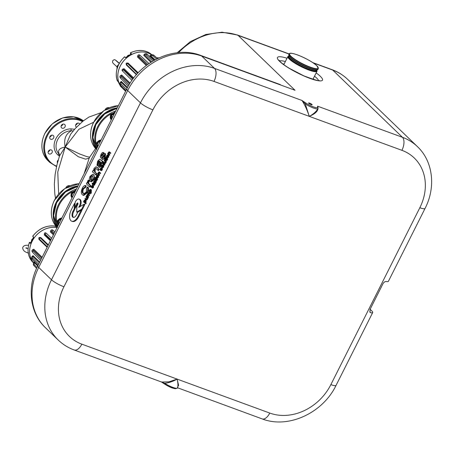 <?xml version="1.0" encoding="UTF-8"?>
<svg xmlns="http://www.w3.org/2000/svg" width="454" height="454" viewBox="0 0 454 454"><rect width="100%" height="100%" fill="white"/><g stroke="black" fill="none" stroke-linecap="round" stroke-linejoin="round"><path stroke-width="0.68" d="M74.745 207.739L76.794 203.664A1.22 0.624 110.1 0 1 77.696 202.978A1.22 0.624 110.1 0 1 77.753 204.589L76.874 206.332L76.698 212.126L77.816 212.154L76.476 214.816A4.54 2.321 110.1 0 1 73.128 217.37A4.54 2.321 110.1 0 1 72.691 217.086A4.54 2.321 110.1 0 1 72.912 211.388L74.24 208.749L74.518 203.415L71.295 209.827A8.626 4.404 -69.9 0 0 70.869 220.655A8.626 4.404 -69.9 0 0 71.709 221.189A8.626 4.404 -69.9 0 0 78.06 216.348L81.187 210.128L82.401 209.402L84.926 204.385L84.206 204.124L78.735 207.404L79.371 206.144A5.346 2.73 -69.9 0 0 79.115 199.107A5.346 2.73 -69.9 0 0 75.182 202.109L74.745 207.739L75.466 208L77.515 203.931A1.22 0.624 110.1 0 1 77.963 203.352M71.709 221.189L72.424 221.45A8.626 4.404 -69.9 0 0 78.78 216.609L81.907 210.389L81.187 210.128L77.816 212.149M73.508 217.438A4.54 2.321 110.1 0 1 73.406 217.352A4.54 2.321 110.1 0 1 73.633 211.649L74.955 209.01L75.018 207.841M308.754 103.291A2.003 0.38 -153.3 0 1 308.578 102.984A2.003 0.38 -153.3 0 1 310.048 103.319A2.003 0.38 -153.3 0 1 311.983 104.477A2.003 0.38 -153.3 0 1 312.159 104.783A2.003 0.38 -153.3 0 1 310.689 104.454A2.003 0.38 -153.3 0 1 308.754 103.291M79.955 206.672L80.086 206.411A5.346 2.73 -69.9 0 0 79.83 199.374L79.115 199.107M85.522 185.561L84.96 187.065L82.832 188.654C81.902 190.884 81.958 192.451 82.997 193.342L83.746 193.835L86.277 192.031L86.566 188.24L87.401 187.003C88.053 188.433 87.866 190.226 86.845 192.382L83.059 195.209L82.305 194.721C80.999 193.364 81.016 191.157 82.361 188.104C83.354 186.197 84.41 185.351 85.522 185.561L86.237 185.828L85.681 187.332L83.553 188.915C82.622 191.151 82.673 192.712 83.712 193.608L84.098 193.915M87.401 187.003L88.116 187.269C88.768 188.694 88.587 190.487 87.565 192.649L83.774 195.47L83.059 195.209M86.93 182.65L87.372 183.081L87.605 181.14L88.343 180.113L89.063 180.38L89.353 181.237L88.802 181.941L88.666 183.422L90.896 185.862L90.267 187.11L89.552 186.849L86.362 183.779L86.93 182.65L87.338 182.803M92.707 174.274L93.257 174.637C94.301 175.567 94.319 177.196 93.32 179.517L90.641 181.583L90.034 181.186L89.273 178.859L90.023 176.339L92.707 174.274L93.978 174.904L94.517 178.592L95.056 178.791M94.494 178.666L94.035 179.784L91.356 181.844L90.641 181.583M105.6 153.792L104.885 153.531L104.494 157.3C103.671 158.974 102.82 159.615 101.94 159.235L102.513 157.935L103.994 156.8L104.312 154.837L103.086 156.034C102.252 157.487 101.458 158.094 100.692 157.85L100.385 156.392L101.043 154.428C101.764 152.902 102.519 152.283 103.308 152.567L102.735 153.872L101.588 154.82L101.265 156.545L102.434 155.455C103.285 153.951 104.102 153.31 104.885 153.531L105.6 153.792L105.209 157.566M105.163 157.663L104.675 158.497M104.596 158.622L102.661 159.502M104.556 155.279L103.801 156.295C102.973 157.754 102.173 158.355 101.412 158.111M103.75 152.731L104.023 152.828L103.478 154.076M103.45 154.133L102.309 155.086L101.895 156.204M86.05 200.242L85.097 199.828L86.05 200.242L86.107 202.104L85.556 202.66L86.186 203.267L85.931 203.772L83.474 201.826L84.098 200.509L85.329 199.981L85.386 201.843L84.836 202.399L85.465 203.006L85.216 203.506M93.524 185.72L93.552 187.298L92.593 188.098L91.816 187.808L92.122 187.315M93.995 184.114L94.052 184.619L93.342 184.897L92.627 184.211L92.451 184.557L92.117 183.717L92.241 183.093L92.678 183.512L92.905 183.064L92.883 183.711L93.603 184.403L93.995 184.114L94.926 184.511L94.063 185.164M93.201 184.761L92.451 184.557M92.905 183.064L93.825 183.524L93.921 184.284M94.534 180.584L96.356 181.657L95.544 183.342L94.812 183.995L94.092 183.734L93.967 182.656L94.483 181.316L93.865 181.685L93.439 183.058L93.711 181.401L94.534 180.584L95.641 181.39L94.824 183.081L93.995 183.666M95.158 181.889L95.907 182.167M99.647 172.866L99.029 173.116L99.074 174.24L99.755 174.904L99.505 175.403L97.514 173.91L97.933 173.473M97.763 173.411L98.944 171.907L100.663 173.099L100.408 173.598L98.762 172.48M102.281 168.309L102.309 169.887L101.35 170.687L100.572 170.398L100.879 169.904M103.705 165.114L102.984 164.853L103.013 166.805L101.696 167.469L101.395 166.539L101.69 165.534L102.769 164.706L103.705 165.114L103.728 167.066L102.417 167.73M109.766 152.754L109.142 153.004L109.187 154.133L109.868 154.791L109.618 155.291L107.626 153.798L108.052 153.361M107.876 153.299L109.056 151.801L110.776 152.987L110.526 153.486L108.875 152.374M108.688 155.211L107.967 154.945L107.995 156.897L106.679 157.566L106.372 156.636L106.673 155.626L107.746 154.803L108.688 155.211L108.71 157.163L107.399 157.827M105.294 157.05L105.266 157.765L105.294 157.05L106.174 157.651M106.48 157.765L107.757 158.991L107.507 159.49L105.515 157.998L105.765 157.498L106.48 157.765M106.378 159.502L106.429 160.001L105.725 160.285L105.01 159.592L104.63 159.751L104.499 159.104L104.624 158.48L105.061 158.9L105.288 158.452L105.26 159.093L105.986 159.791L106.378 159.502L107.309 159.893L106.44 160.546M105.583 160.148L104.834 159.944M105.288 158.452L106.208 158.906L106.298 159.666M105.016 162.821L104.25 163.423L103.251 162.504L103.501 162.004L104.431 162.855L104.88 162.492L104.823 161.346L104.153 160.705L104.409 160.2L105.124 160.466L106.401 161.692L106.145 162.192L105.22 161.732L105.016 162.821L105.731 163.082L104.987 163.695L104.267 163.434L104.965 163.69M105.941 161.993L105.731 163.082M103.501 162.004L104.715 162.742M103.143 163.014L104.891 164.694L104.636 165.194L102.173 163.253L102.428 162.753L103.143 163.014M98.575 175.318L97.854 175.057L97.877 177.009L96.566 177.673L96.259 176.748L96.56 175.738L97.633 174.909L98.575 175.318L98.597 177.27L97.281 177.94M95.181 177.156L95.153 177.877L95.181 177.156L96.061 177.764M96.367 177.877L97.644 179.103L97.389 179.602L95.397 178.11L95.652 177.61L96.367 177.877M96.259 179.614L96.316 180.113L95.607 180.397L94.897 179.705L94.716 180.056L94.381 179.211L94.506 178.592L94.943 179.012L95.17 178.564L95.147 179.205L95.868 179.903L96.259 179.614L97.19 180.005L96.327 180.658M95.465 180.261L94.716 180.056M95.17 178.564L96.089 179.018L96.186 179.778M91.333 189.738L90.38 189.324L91.333 189.738L91.39 191.599L90.84 192.156L91.47 192.763L91.214 193.262L88.757 191.321L89.381 190.005L90.618 189.471L90.675 191.333L90.119 191.894L90.749 192.502L90.499 193.001M88.502 194.874L87.98 195.078L88.087 196.179L88.74 196.809L88.485 197.308L86.493 195.816L86.93 195.385M89.188 192.541L90.397 193.506L90.147 194.006L88.643 192.984L88.087 193.171L88.808 193.432L88.842 194.454L89.569 195.158L89.319 195.657L87.787 194.607L87.264 194.817L87.98 195.078M89.359 193.245L88.808 193.432M86.748 199.141L85.982 199.749L84.983 198.824L85.233 198.324L86.164 199.175L86.612 198.812L86.555 197.666L85.885 197.025L86.141 196.52L86.856 196.786L88.133 198.012L87.877 198.512L86.952 198.052L86.748 199.141L87.463 199.402L86.72 200.015L85.999 199.754L86.697 200.01M87.673 198.313L87.463 199.402M85.233 198.324L86.447 199.062M101.985 161.147L102.445 161.21L101.815 162.458L101.236 162.458L100.402 165.432C99.704 166.834 99.012 167.322 98.331 166.896L98.257 164.371L99.551 161.022L98.83 160.807L98.013 161.942L97.633 164.183L96.946 165.375L97.621 161.232L99.681 159.195L103.16 161.471L102.536 162.719L101.951 162.719L101.123 165.693C100.419 167.095 99.727 167.583 99.046 167.163M102.536 162.719L101.236 162.458M99.42 160.892L98.83 160.807L99.54 161.062L98.728 162.203L98.348 164.444M98.121 164.842L97.661 165.642L96.946 165.375M99.681 159.195L102.371 161.21M95.913 168.468L95.113 169.387L95.227 172.208L96.935 173.854L96.305 175.102L92.4 171.771L93.03 170.517L93.462 170.676M96.651 167.015L99.199 169.353L98.569 170.602L95.522 168.201M177.429 387.966C178.184 386.195 178.082 383.238 177.128 379.101L269.772 413.072A48.93 41.042 134 0 0 330.864 384.634L419.837 207.733A48.93 41.042 -46 0 0 401.921 150.325L309.276 116.355C316.387 113.335 319.162 109.947 317.596 106.191L317.953 108.568C316.319 111.542 313.425 114.136 309.276 116.355L305.27 103.921A0.891 0.448 -56.9 0 1 306.132 103.211L301.978 100.459C304.713 104.658 307.148 109.953 309.276 116.355L213.993 81.414A48.93 41.042 -46 0 0 152.907 109.857L63.935 286.758A48.93 41.042 134 0 0 81.845 344.166A10.38 5.3 110.1 0 1 74.206 349.989L161.624 382.041L168.99 381.831L177.128 379.101L178.575 385.23L177.344 387.807M164.666 384.067L161.647 382.12M369.726 311.79L370.697 312.727A10.38 1.964 26.7 0 0 372.706 312.534A10.38 1.964 26.7 0 0 371.809 310.939L370.106 309.299M419.837 207.733A10.38 1.964 26.7 0 0 425.04 208.471L388.403 281.315A10.38 1.964 -153.3 0 1 386.399 281.514C385.191 281.355 384.073 282.048 383.045 283.574L369.965 309.588L370.112 312.42L370.697 312.727M81.845 344.166L177.128 379.101C173.07 381.4 168.945 382.807 164.751 383.318L161.357 381.945M269.772 413.072A10.38 5.3 110.1 0 1 262.134 418.894L177.548 387.767L177.401 388.062A8.898 1.68 26.7 0 1 172.73 387.347A8.898 1.68 26.7 0 1 164.751 383.318A0.891 0.448 123.1 0 0 164.734 384.135L164.734 384.135A0.891 0.448 123.1 0 0 164.825 384.175A8.007 1.515 -153.3 0 0 172.197 387.869A8.007 1.515 -153.3 0 0 176.243 388.357M313.192 62.913L332.703 70.064L402.437 137.295L317.596 106.191L317.55 107.399A8.007 1.515 -153.3 0 1 313.504 106.911A8.007 1.515 -153.3 0 1 306.132 103.211M317.891 108.716L317.925 108.665A8.898 1.68 26.7 0 1 313.254 107.95A8.898 1.68 26.7 0 1 305.27 103.921L301.978 100.459L214.509 68.389L201.724 56.063A10.38 5.3 110.1 0 0 200.713 55.422L280.356 84.626M317.953 108.568A0.891 0.874 -170.4 0 0 318.033 108.33L318.033 108.33A0.891 0.874 -170.4 0 0 317.55 107.399M109.045 152.493L108.427 152.743L108.466 153.866L109.868 154.791M109.153 154.525L108.903 155.024M108.466 153.866L109.187 154.133M108.427 152.743L109.142 153.004M109.777 152.062L109.056 151.801L110.776 152.987M110.055 152.726L109.806 153.225M109.278 151.971L109.999 152.238M107.638 157.986L106.679 157.566M107.303 157.197L106.928 157.061L107.791 156.704L107.729 155.455L106.877 155.818L107.116 157.186M107.995 156.897L108.71 157.163M106.877 155.818L107.592 156.085L107.649 157.328M108.444 155.716L107.592 156.085M105.521 157.266L106.236 157.527M105.266 157.765L105.578 157.879M105.765 157.498L107.757 158.991M107.036 158.73L106.786 159.229M105.26 159.093L105.981 159.36M105.487 158.645L106.208 158.906M104.624 158.48L105.169 158.679M106.429 160.001L107.15 160.268M106.679 160.722L105.725 160.285M106.588 159.632L107.309 159.893M104.409 160.2L106.401 161.692M105.68 161.431L105.43 161.93M102.428 162.753L104.891 164.694M104.17 164.433L103.921 164.933M102.655 167.895L101.696 167.469M102.32 167.106L101.946 166.97L102.808 166.607L102.746 165.364L101.895 165.727L102.133 167.095M103.013 166.805L103.728 167.066M101.895 165.727L102.61 165.988L102.666 167.231M103.467 165.625L102.61 165.988M100.845 169.892L101.52 168.638L100.073 169.841L99.948 169.257L101.117 167.73L100.3 169.319L101.747 168.116L101.594 169.62L102.309 169.887M101.594 169.62L100.572 170.398M100.686 170.437L101.293 170.659M100.43 168.633L100.845 168.78M100.867 168.241L101.168 168.355M101.032 169.115L101.463 169.274M100.873 170.159L100.073 169.841M98.932 172.605L98.308 172.855L98.353 173.978L99.755 174.904M99.034 174.637L98.785 175.136M98.353 173.978L99.074 174.24M98.308 172.855L99.029 173.116M99.647 172.168L98.932 171.907L99.942 172.838L100.663 173.099M99.942 172.838L99.693 173.337M99.165 172.083L99.88 172.35M97.525 178.099L96.566 177.673M97.184 177.31L96.816 177.173L97.678 176.816L97.616 175.567L96.759 175.931L96.997 177.298M97.877 177.009L98.597 177.27M96.759 175.931L97.479 176.197L97.531 177.44M98.331 175.829L97.479 176.197M95.402 177.372L96.123 177.639M95.153 177.877L95.459 177.985M95.652 177.61L97.644 179.103M96.923 178.842L96.674 179.341M95.147 179.205L95.862 179.472M95.374 178.757L96.089 179.018M96.316 180.113L97.031 180.38M96.56 180.834L95.607 180.397M96.475 179.744L97.19 180.005M95.459 181.367L96.356 181.657M94.313 183.183L94.687 181.509L94.273 183.183M93.439 183.058L93.853 183.212M93.865 181.685L94.296 181.844M94.824 183.081L95.544 183.342M92.883 183.711L93.598 183.972M93.11 183.257L93.825 183.524M92.241 183.093L92.792 183.297M94.052 184.619L94.767 184.88M94.296 185.334L93.342 184.897M94.211 184.245L94.926 184.511M92.088 187.303L92.764 186.049L91.316 187.252L91.192 186.668L92.361 185.141L91.543 186.73L92.991 185.527L92.837 187.031L93.552 187.298M92.837 187.031L91.816 187.808M91.929 187.848L92.537 188.069M91.674 186.044L92.088 186.191M92.111 185.652L92.412 185.765M92.275 186.526L92.707 186.685M92.117 187.57L91.316 187.252M90.034 191.582L89.654 191.446L90.465 191.157L90.369 189.976L89.557 190.254L89.847 191.571M90.749 192.502L91.47 192.763M90.119 191.894L90.84 192.156M90.675 191.333L91.39 191.599M89.557 190.254L90.272 190.515L90.374 191.707M91.084 190.237L90.272 190.515M87.787 194.607L87.264 194.817L87.372 195.918L88.74 196.809M88.019 196.542L87.77 197.042M88.643 192.984L88.087 193.171L88.121 194.193L89.569 195.158M88.848 194.891L88.598 195.39M88.121 194.193L88.842 194.454M86.748 195.316L87.753 193.949L87.951 192.859L88.808 192.405L90.397 193.506M89.682 193.239L89.427 193.744M86.141 196.52L88.133 198.012M87.412 197.751L87.162 198.25M84.75 202.087L84.37 201.951L85.176 201.667L85.085 200.481L84.274 200.759L84.563 202.081M85.465 203.006L86.186 203.267M84.836 202.399L85.556 202.66M85.386 201.843L86.107 202.104M84.274 200.759L84.989 201.026L85.091 202.212M85.8 200.747L84.989 201.026M104.494 157.3L105.061 157.51M102.814 159.564L101.94 159.235M101.588 154.82L102.309 155.086M102.672 153.849L103.433 154.127M103.086 156.034L103.801 156.295M101.617 158.242L100.692 157.85M104.312 154.837L103.841 155.018L104.448 155.24M99.295 167.322L98.331 166.896M99.131 165.693L100.045 164.66L100.561 162.277L100.056 161.505L99.029 165.682M101.373 162.504L101.951 162.719M97.633 164.183L98.246 164.405M98.013 161.942L98.728 162.203M100.402 165.432L101.123 165.693M100.572 162.367L99.647 165.88M95.953 168.502L94.398 169.126L94.511 171.941L96.935 173.854M96.22 173.593L95.59 174.841M94.511 171.941L95.227 172.208M94.398 169.126L95.113 169.387M93.03 170.517L93.479 170.948L94.069 168.292L95.976 166.771L99.199 169.353M98.484 169.087L97.854 170.341M96.532 167.208L97.252 167.469M90.522 176.827L91.243 177.088L91.379 180.198L90.658 179.932C91.294 180.635 92.009 180.334 92.815 179.035L92.656 175.914C92.026 175.238 91.316 175.545 90.522 176.827L90.658 179.932L91.123 180.244M92.656 175.914L92.213 175.619M93.32 179.517L94.035 179.784M93.257 174.637L93.978 174.904M92.571 175.84L91.243 177.088M88.343 180.113L88.632 180.97L88.087 181.674L87.945 183.155L90.176 185.595L90.896 185.862M90.176 185.595L89.552 186.849M88.485 183.966L89.205 184.228M87.945 183.155L88.666 183.422M88.087 181.674L88.802 181.941M88.632 180.97L89.353 181.237M82.997 193.342L83.712 193.608M82.832 188.654L83.553 188.915M84.96 187.065L85.681 187.332M86.845 192.382L87.565 192.649M76.698 212.126L81.686 209.141L82.401 209.402M81.686 209.141L84.206 204.124M74.24 208.749L74.955 209.01M74.518 203.415L74.967 203.579M57.017 227.653A22.24 18.654 134 0 0 29.703 253.525A22.24 18.654 134 0 0 33.551 262.804A22.24 18.654 134 0 1 29.68 253.502A22.24 18.654 134 0 1 57.028 227.636M32.461 256.187L33.046 255.659L32.552 256.306L32.569 258.014L38.601 264.268M32.864 249.632L33.783 249.229L42.12 257.27M39.782 237.442L40.786 237.567L40.043 237.635L40.508 238.112C39.623 237.958 39.282 238.316 39.492 239.19L47.386 246.806L39.021 238.713L39.004 239.457L38.817 238.492M51.665 238.293L46.387 233.333C45.235 232.414 44.543 232.607 44.316 233.929L44.31 233.685M54.855 231.954L53.141 230.382C52.131 229.457 51.274 229.65 50.57 230.955L50.621 230.831M37.739 265.982L34.016 262.395L34.022 261.816L34.198 262.23L34.305 261.663L34.141 264.489L37.007 267.497M54.23 233.197L51.96 231.12L50.717 231.114L53.788 234.077M50.99 239.638L45.252 234.258L44.43 234.077L50.729 240.155M48.09 245.398L40.031 237.624C38.732 237.346 38.55 237.862 39.481 239.184L39.481 239.184M41.745 258.02L33.142 249.723L33.182 251L41.183 259.138M33.783 249.229L32.983 249.581C31.808 250.194 31.655 251.068 32.506 252.203L40.554 260.392M39.322 262.832L32.438 256.096C31.298 257.259 31.184 258.292 32.103 259.189L32.569 258.014M57.408 227.369L55.842 226.245L55.371 226.552M56.654 227.028L55.842 226.245A22.24 18.654 134 0 0 32.767 236.29L33.579 237.079L33.46 237.794A22.24 18.654 134 0 0 30.673 243.015L30.231 243.344L29.419 242.555A22.24 18.654 134 0 0 28.171 252.044A22.24 18.654 134 0 0 33.091 262.474C28.006 257.117 26.769 250.443 29.368 242.464L29.907 242.317L30.583 243.094M28.25 252.94L28.159 252.282M28.54 245.302L28.159 245.291A1.782 0.777 92.3 0 1 28.165 245.291A1.782 0.777 92.3 0 1 28.5 245.489M59.508 154.462C57.255 150.626 59.145 148.152 65.183 147.039C63.617 139.259 65.694 133.845 71.414 130.792A1.481 0.63 90.1 0 1 71.074 128.857L74.564 129.294M70.557 134.344L65.183 147.039L79.609 153.968L86.754 156.585L89.659 157.197L95.578 148.526M73.19 130.928L71.414 130.792A14.233 11.94 134 0 0 57.63 139.758A14.233 11.94 134 0 0 59.241 154.218A14.233 11.94 134 0 0 59.27 154.241L59.309 154.281M89.659 157.197L89.183 158.134L85.59 159.161L78.349 156.749L65.183 147.039L59.542 155.875L59.258 154.229M57.459 162.827A2.298 1.929 -46 0 1 58.22 160.069M52.244 150.995A2.298 1.929 -46 0 1 51.228 153.6A2.298 1.929 -46 0 1 48.618 153.594A2.298 1.929 -46 0 1 48.186 152.884A2.298 1.929 -46 0 1 49.202 150.28A2.298 1.929 -46 0 1 51.813 150.285A2.298 1.929 -46 0 1 52.244 150.995M53.64 137.942A2.298 1.929 -46 0 1 50.19 138.918A2.298 1.929 -46 0 1 49.929 136.586A2.298 1.929 -46 0 1 53.379 135.61A2.298 1.929 -46 0 1 53.64 137.942M63.764 128.096A2.298 1.929 -46 0 1 61.574 127.841A2.298 1.929 -46 0 1 62.573 124.282A2.298 1.929 -46 0 1 64.763 124.532A2.298 1.929 -46 0 1 63.764 128.096M76.505 127.137A2.298 1.929 -46 0 1 76.107 126.853A2.298 1.929 -46 0 1 76.051 124.175A2.298 1.929 -46 0 1 78.712 123.182A2.298 1.929 -46 0 1 79.297 123.545A2.298 1.929 -46 0 1 79.637 124.016M51.495 135.241A2.298 1.929 -46 0 1 51.313 135.706A2.298 1.929 -46 0 1 49.747 137.046M62.879 124.163A2.298 1.929 -46 0 1 61.438 125.854A2.298 1.929 -46 0 1 61.131 125.974M77.407 123.176A2.298 1.929 -46 0 1 75.665 124.981M57.913 161.142A2.298 1.929 -46 0 1 57.346 161.403M49.923 149.916A2.298 1.929 -46 0 1 48.181 151.727M59.343 154.366A1.481 0.806 -48.1 0 0 57.925 154.996A15.714 13.183 -46 0 1 55.853 138.759A15.714 13.183 -46 0 1 71.074 128.857M58.583 224.537L58.146 224.367L58.067 220.888L61.074 218.55L61.506 218.726M61.358 219.027L58.362 221.064L58.606 224.492M59.587 222.539L58.067 220.888M59.474 222.137L59.843 222.034M61.398 218.947L61.074 218.55M58.146 224.367L58.441 224.327L58.146 224.367M72.464 196.945L71.374 195.407L73.066 192.048L75.092 191.719M74.927 192.042L73.281 192.314L71.698 195.464L72.572 196.724M74.297 193.291L73.066 192.048M72.714 196.446L71.374 195.407M111.576 119.175L111.139 119.005L111.054 115.532L114.067 113.188L114.499 113.364M114.346 113.665L111.349 115.702L111.599 119.13M112.581 117.183L111.054 115.532M112.467 116.78L112.836 116.672M114.385 113.585L114.067 113.188M111.139 119.005L111.429 118.965L111.139 119.005M97.973 146.216L96.889 144.678L98.575 141.319L100.606 140.99M98.229 145.717L97.207 144.735L98.087 145.989M100.442 141.313L98.796 141.586L97.207 144.735L96.889 144.678M99.812 142.562L98.575 141.319M122.813 88.547A22.24 18.654 134 0 1 120.026 66.505A22.24 18.654 134 0 1 151.471 54.747A22.24 18.654 134 0 0 120.049 66.528A22.24 18.654 134 0 0 122.835 88.57A22.24 18.654 134 0 1 122.813 88.547L120.231 85.954L120.48 85.375M120.815 81.896L121.332 81.408L120.877 82.072L120.9 83.854L126.445 89.614M120.849 75.426L121.712 75.006L121.093 75.534L121.122 76.885L128.981 84.921M122.801 69.184L124.05 68.69L123.329 69.025L123.488 69.95L132.772 79.212M126.399 64.309L126.416 65.047L126.184 64.179M127.046 63.01L128.113 63.078L127.364 63.185L127.773 63.725L137.664 73.321M144.134 54.69L143.725 55.326L144.134 54.633M150.541 55.621L149.916 55.853L150.546 55.609M158.202 58.231L156.931 57.981M156.596 59.014L152.629 55.49L150.626 55.479L155.103 59.797M152.919 61.029L145.916 54.718L144.321 54.769L151.625 61.812M147.839 64.343L138.924 56.148L137.761 56.126L146.954 64.99M137.766 73.213L127.307 63.14C125.974 62.879 125.798 63.435 126.774 64.82L126.808 64.848C126.547 63.997 126.87 63.622 127.773 63.725M133.243 78.582L123.165 68.912C121.882 69.581 121.712 70.319 122.654 71.13L131.927 80.381M129.662 83.797L120.94 75.375C119.731 75.914 119.578 76.817 120.48 78.088L128.306 86.084M127.182 88.155L120.77 81.851C119.731 82.844 119.635 83.899 120.475 85.012L120.9 83.854M117.512 80.114L117.234 80.63L117.512 80.114L117.234 80.63L118.46 82.134A22.24 18.654 134 0 0 120.968 86.583L120.248 85.965A22.24 18.654 134 0 0 121.303 87.089M131.155 53.992L130.389 53.356L130.451 52.789C138.277 49.259 145.195 49.736 151.205 54.208L151.738 54.667A22.24 18.654 134 0 0 151.216 54.219A22.24 18.654 134 0 0 130.542 52.834L131.354 53.623L131.058 54.111A22.24 18.654 134 0 0 126.127 57.459L125.44 57.635L124.629 56.852A22.24 18.654 134 0 0 118.511 65.047A22.24 18.654 134 0 0 117.234 80.63L117.194 80.568C114.811 71.897 117.263 63.974 124.544 56.795L125.758 57.579M121.184 86.368L120.957 86.572L118.051 81.414M117.018 68.849A4.449 3.728 -46 0 1 117.041 67.64L116.996 66.369L119.084 63.94M117.393 67.618L117.041 67.64M117.887 62.334A1.782 0.965 -50.7 0 0 117.677 61.886A1.782 0.965 -50.7 0 0 117.66 61.875C113.761 58.294 114.334 60.053 112.91 60.388C112.172 62.873 111.939 62.187 117.45 67.26M78.06 216.348L78.78 216.609M72.912 211.388L73.633 211.649M318.526 80.54A22.24 4.205 26.7 0 0 316.608 78.009A22.24 4.205 26.7 0 0 314.509 76.198M285.367 61.54A22.24 4.205 26.7 0 0 279.488 60.904M316.166 72.907A25.208 4.767 -153.3 0 1 320.314 76.283A25.208 4.767 -153.3 0 1 309.844 78.349A25.208 4.767 -153.3 0 1 279.613 61.358A25.208 4.767 -153.3 0 1 287.024 58.248M288.926 55.938L287.876 56.551A16.31 3.082 26.7 0 0 289.283 59.054A16.31 3.082 26.7 0 0 305.048 68.509A16.31 3.082 26.7 0 0 317.017 71.21L316.886 70.001M316.818 70.007A16.015 3.025 -153.3 0 1 306.739 68.843A16.015 3.025 -153.3 0 1 289.652 58.878A16.015 3.025 -153.3 0 1 288.96 55.995M290.305 57.579A16.015 3.025 26.7 0 0 304.742 66.397A16.015 3.025 26.7 0 0 317.187 69.831M318.328 68.605L317.936 69.388A16.31 3.082 -153.3 0 1 305.962 66.687A16.31 3.082 -153.3 0 1 290.197 57.232A16.31 3.082 -153.3 0 1 288.795 54.73L289.187 53.952A16.31 3.082 26.7 0 0 290.588 56.449A16.31 3.082 26.7 0 0 306.359 65.909A16.31 3.082 26.7 0 0 318.328 68.605L316.892 65.807C311.421 60.161 289.947 50.53 289.187 53.952L237.51 35.003A5.93 3.03 -69.9 0 1 238.089 35.372L289.119 54.083M316.818 65.756A16.015 3.025 -153.3 0 1 310.161 67.067A16.015 3.025 -153.3 0 1 290.963 56.279A16.015 3.025 -153.3 0 1 297.614 54.968A16.015 3.025 -153.3 0 1 316.818 65.756M289.062 56.177A15.714 2.974 26.7 0 0 289.89 58.969A15.714 2.974 26.7 0 0 306.422 68.65A15.714 2.974 26.7 0 0 316.614 70.035L316.489 70.291A15.419 2.917 -153.3 0 1 305.167 67.737A15.419 2.917 -153.3 0 1 290.259 58.793A15.419 2.917 -153.3 0 1 288.937 56.432L289.062 56.171M289.873 57.17A15.419 2.917 26.7 0 0 290.656 58.016A15.419 2.917 26.7 0 0 302.858 65.711A15.419 2.917 26.7 0 0 315.331 69.978M282.666 63.793A22.24 4.205 -153.3 0 1 284.062 64.145M313.203 78.797A22.24 4.205 -153.3 0 1 314.316 79.711M63.935 286.758A10.38 1.964 -153.3 0 1 51.489 279.76L140.456 102.859L127.676 90.533L38.704 267.434L51.489 279.76A59.309 49.747 -46 0 0 58.203 340.012C62.805 344.433 68.14 347.753 74.206 349.989M45.417 327.692C29.635 312.885 26.877 286.837 37.807 265.845A10.38 1.964 26.7 0 0 38.704 267.434A59.309 49.747 134 0 0 45.417 327.692L58.203 340.012M37.807 265.845L126.779 88.944A10.38 1.964 26.7 0 0 127.676 90.533A59.309 49.747 -46 0 1 201.724 56.063L295.038 90.278L238.089 35.372A56.341 47.261 -46 0 0 178.609 52.619M152.907 109.857A10.38 1.964 -153.3 0 1 140.456 102.859A59.309 49.747 134 0 1 214.509 68.389A10.38 5.3 -69.9 0 1 213.993 81.414M330.864 384.634A10.38 1.964 26.7 0 0 336.068 385.372C322.925 412.862 288.33 429.144 262.134 418.894M312.687 62.567L332.124 69.7A5.93 3.03 -69.9 0 1 332.703 70.064A59.309 49.747 -46 0 1 347.696 79.399L417.43 146.631A59.309 49.747 134 0 0 402.437 137.295A10.38 5.3 -69.9 0 1 401.921 150.325M104.193 162.668L104.619 162.827M95.011 181.01L95.732 181.271M94.738 180.743L95.459 181.01M94.375 182.332L94.801 182.485M87.372 195.918L88.087 196.179M85.925 198.994L86.351 199.147M100.873 160.251L101.594 160.512M100.192 159.592L100.907 159.853M99.284 163.553L99.999 163.815M79.371 206.144L80.086 206.411M76.794 203.664L77.515 203.931M33.046 255.659L39.702 262.077M47.137 247.299L39.004 239.457M40.786 237.567L48.357 244.871M50.4 240.813L44.174 234.82M53.413 234.82L50.263 231.784M34.305 261.663L36.888 264.149M51.96 231.12C52.324 230.201 52.778 230.076 53.317 230.746M45.252 234.258C45.338 233.316 45.752 233.061 46.501 233.492M40.508 238.112L48.079 245.421M32.892 252.373C32.189 251.874 32.285 251.414 33.182 251M33.936 262.1C33.187 263.666 33.165 264.824 33.88 265.573L34.141 264.489M57.374 227.346L56.801 227.131M33.534 237.357L32.711 236.205C39.078 228.231 46.762 224.895 55.763 226.2L56.012 226.404M30.651 243.151L33.579 237.079M30.231 243.344L30.566 243.123M29.419 242.555L29.811 242.351M33.562 237.402L32.767 236.29M32.739 238.804A1.929 1.617 134 0 0 31.553 240.926L31.678 239.882L32.773 238.753M93.603 122.262L78.9 129.271L65.183 147.039L57.766 171.975L58.634 193.977M118.358 105.697A26.69 22.388 134 0 0 93.586 122.484A26.69 22.388 134 0 0 96.384 149.377M96.492 149.162A26.69 22.388 -46 0 1 95.442 124.277A26.69 22.388 -46 0 1 117.302 107.791M79.104 183.739A26.69 22.388 134 0 0 54.332 200.526A26.69 22.388 134 0 0 57.13 227.426M57.244 227.204A26.69 22.388 -46 0 1 56.194 202.319A26.69 22.388 -46 0 1 78.048 185.834M59.446 156.159L57.925 154.996M82.435 121.576A26.094 21.888 134 0 0 47.471 135.684A26.094 21.888 134 0 0 56.642 166.158M47.925 160.608C41.064 153.14 40.043 144.077 44.85 133.402L52.272 123.88L62.601 117.955L73.735 116.848L83.394 120.815A26.69 22.388 134 0 0 44.901 133.493A26.69 22.388 134 0 0 47.925 160.608L49.787 162.396A26.69 22.388 -46 0 1 46.762 135.286A26.69 22.388 -46 0 1 83.003 121.122M77.759 186.418A26.69 22.388 134 0 0 56.659 202.768A26.69 22.388 134 0 0 57.3 227.091L53.612 215.519L56.619 202.649L65.478 191.963L77.793 186.35M75.926 190.056A26.094 21.888 134 0 0 74.893 190.447M72.311 191.645A26.094 21.888 134 0 0 56.903 222.137M57.806 224.946A26.094 21.888 134 0 0 58.067 225.564M57.669 226.359A26.69 22.388 -46 0 1 76.442 189.029M61.812 218.119A4.182 3.507 134 0 0 57.743 220.752A4.182 3.507 134 0 0 58.311 225.082M75.551 190.805A4.182 3.507 134 0 0 71.482 193.438A4.182 3.507 134 0 0 72.05 197.768M69.871 185.799A3.116 2.61 134 0 0 65.966 187.604A3.116 2.61 134 0 0 65.853 187.865M109.125 107.757A3.116 2.61 134 0 0 109.108 107.751A3.116 2.61 134 0 0 105.101 109.823M114.805 112.757A4.182 3.507 134 0 0 110.736 115.39A4.182 3.507 134 0 0 111.298 119.725M115.18 112.007A26.094 21.888 134 0 0 114.141 112.405M111.565 113.602A26.094 21.888 134 0 0 96.157 144.094M97.054 146.897A26.094 21.888 134 0 0 97.321 147.522M96.923 148.316A26.69 22.388 -46 0 1 115.696 110.98M117.007 108.375A26.69 22.388 134 0 0 95.907 124.725A26.69 22.388 134 0 0 96.554 149.048L92.866 137.477L95.873 124.606L104.732 113.92L117.047 108.302M101.066 140.076A4.182 3.507 134 0 0 96.997 142.709A4.182 3.507 134 0 0 97.565 147.039M121.332 81.408L127.574 87.418M121.712 75.006L130.105 83.099M124.05 68.69L133.697 77.992M136.421 74.694L126.416 65.047M128.113 63.078L138.175 72.776M146.319 65.472L137.335 56.812M150.915 62.26L143.725 55.326M154.405 60.178L149.916 55.853M152.629 55.49L153.724 55.138C152.033 54.491 150.91 54.576 150.348 55.405L150.348 55.405M145.916 54.718C146.483 53.89 146.931 53.884 147.261 54.696M154.014 60.399L147.085 54.157C145.944 53.351 144.957 53.515 144.122 54.65L144.122 54.65M138.924 56.148C139.236 55.223 139.684 55.076 140.269 55.706M148.98 63.543L140.099 55.382C139.055 54.463 138.232 54.656 137.619 55.961M136.671 74.416L126.808 64.848M122.869 71.261C122.342 70.58 122.552 70.143 123.488 69.95M120.906 78.258C120.168 77.804 120.242 77.35 121.122 76.885M125.44 57.635L131.212 54.049M124.629 56.852L125.781 57.59M131.172 53.975L131.354 53.623M130.383 53.243L130.542 52.834M118.148 81.533L117.376 80.767M120.248 85.965L120.259 85.624M129.197 55.127A1.929 1.617 134 0 0 127.131 56.574M278.938 60.138L280.362 61.829C282.257 63.645 285.231 65.802 289.283 68.293L303.874 75.869C314.753 79.921 319.956 81.476 319.474 80.523M317.936 69.388C315.473 72.589 295.719 62.794 290.231 57.533L288.795 54.73M317.017 71.21L312.942 79.314M372.706 312.534L336.068 385.372M161.147 381.803L164.734 384.135C170.846 388.017 175.068 389.328 177.401 388.062M287.876 56.551L283.801 64.655M200.713 55.422C174.518 45.173 139.928 61.455 126.779 88.944M425.04 208.471C435.971 187.485 433.212 161.431 417.43 146.631M177.173 52.766L190.419 41.581L205.855 34.487L222.057 32.2L237.51 35.003M332.124 69.7C338.043 71.874 343.23 75.109 347.696 79.399M317.925 108.665L318.027 108.353M102.031 162.753L101.31 162.487M38.057 265.357L32.103 259.189M36.587 268.416L33.88 265.573M33.517 262.883L33.091 262.474M26.179 248.491L26.014 247.68L28.052 248.769M28.591 253.077C24.766 252.135 22.802 250.364 22.7 247.753C23.165 245.886 24.987 245.064 28.165 245.291L28.165 245.291M70.54 134.367L75.302 128.454L82.997 121.127L88.893 117.087L101.299 112.575M118.38 105.646L103.994 110.532L93.535 122.393C88.723 133.067 89.75 142.136 96.606 149.599M59.542 155.875L56.954 164.813L55.11 174.574L54.349 184.188L54.803 193.847L55.507 198.239M89.183 158.134L84.121 173.768M79.127 183.694L64.746 188.58L54.281 200.435C49.469 211.11 50.496 220.179 57.357 227.641M56.54 166.618L49.787 162.396M58.203 225.303L57.391 220.479L61.999 217.75M71.936 197.984L71.119 193.183L75.739 190.436M65.773 187.916L69.882 185.794M105.027 109.868L109.136 107.751M111.19 119.941L110.384 115.123L114.987 112.388M97.451 147.255L96.634 142.454L101.248 139.707M125.622 91.254L122.835 88.57M156.681 57.76L158.911 57.902M157.561 58.538L153.724 55.138M136.665 74.416L126.774 64.82M125.911 90.669L120.475 85.012M120.429 85.244L120.231 85.954M129.22 55.116L127.092 56.614M119.22 63.475L115.662 60.331M117.671 61.88L119.357 63.237"/></g></svg>

